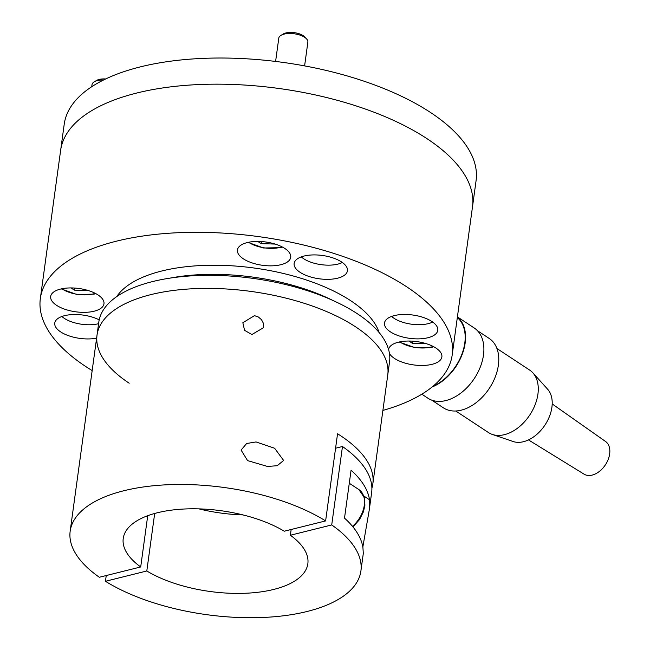 <?xml version="1.0" encoding="UTF-8"?>
<svg xmlns="http://www.w3.org/2000/svg" width="650" height="650" viewBox="0 0 650 650"><rect width="100%" height="100%" fill="white"/><g stroke="black" fill="none" stroke-linecap="round" stroke-linejoin="round"><path stroke-width="0.97" d="M169.967 278.127A134.493 58.833 7.8 0 1 332.832 300.438M388.586 349.546A26.902 11.765 7.8 0 1 398.434 342.184A26.902 11.765 7.8 0 1 427.448 344.061A26.902 11.765 7.8 0 1 441.878 356.907A26.902 11.765 7.8 0 1 432.031 364.325A26.902 11.765 7.8 0 1 389.456 353.502M243.328 258.806A26.902 11.765 7.8 0 1 237.429 249.99A26.902 11.765 7.8 0 1 255.929 241.451A26.902 11.765 7.8 0 1 284.83 248.471A26.902 11.765 7.8 0 1 290.729 257.294A26.902 11.765 7.8 0 1 272.228 265.826A26.902 11.765 7.8 0 1 243.328 258.806M94.112 311.212A26.902 11.765 7.8 0 1 65.097 309.335A26.902 11.765 7.8 0 1 50.667 296.489A26.902 11.765 7.8 0 1 60.515 289.071A26.902 11.765 7.8 0 1 89.529 290.948A26.902 11.765 7.8 0 1 103.968 303.794A26.902 11.765 7.8 0 1 94.112 311.212M452.205 354.908L472.501 206.765A207.854 90.919 -172.2 0 1 472.436 207.22A207.854 90.919 -172.2 0 0 472.501 206.765A207.854 90.919 -172.2 0 0 360.945 107.518A207.854 90.919 -172.2 0 0 136.793 93.023A207.854 90.919 7.8 0 1 360.937 107.51A207.854 90.919 7.8 0 1 472.501 206.765A207.854 90.919 -172.2 0 0 360.945 107.518A207.854 90.919 -172.2 0 0 136.793 93.023A207.854 90.919 7.8 0 0 60.637 150.345L40.341 298.488A207.854 90.919 7.8 0 1 116.488 241.166A207.854 90.919 7.8 0 1 340.649 255.653A207.854 90.919 7.8 0 1 452.205 354.908A207.854 90.919 7.8 0 1 382.899 410.418M116.732 296.603A135.346 59.207 7.8 0 1 161.761 271.001A135.346 59.207 7.8 0 1 294.978 276.486A135.346 59.207 7.8 0 1 379.137 332.548M431.884 321.498A26.902 11.765 7.8 0 1 437.783 330.322A26.902 11.765 7.8 0 1 419.282 338.853A26.902 11.765 7.8 0 1 390.382 331.833A26.902 11.765 7.8 0 1 384.483 323.017A26.902 11.765 7.8 0 1 402.984 314.478A26.902 11.765 7.8 0 1 431.884 321.498M341.551 261.958A26.902 11.765 7.8 0 1 347.441 270.782A26.902 11.765 7.8 0 1 328.949 279.321A26.902 11.765 7.8 0 1 300.04 272.293A26.902 11.765 7.8 0 1 294.141 263.477A26.902 11.765 7.8 0 1 312.642 254.938A26.902 11.765 7.8 0 1 341.551 261.958M96.614 338.154A26.902 11.765 7.8 0 1 60.661 331.898A26.902 11.765 7.8 0 1 54.763 323.082A26.902 11.765 7.8 0 1 71.248 314.649A26.902 11.765 7.8 0 1 99.206 319.857M92.17 370.598A207.854 90.919 7.8 0 1 40.341 298.488M342.331 262.502A24.456 10.701 7.8 0 1 303.721 258.757A24.456 10.701 7.8 0 1 301.291 256.88M98.597 323.692A24.456 10.701 7.8 0 1 64.334 318.362A24.456 10.701 7.8 0 1 61.913 316.485M432.673 322.043A24.456 10.701 7.8 0 1 394.054 318.297A24.456 10.701 7.8 0 1 391.633 316.42M140.376 66.877A207.854 90.919 -172.2 0 0 64.22 124.207L60.702 149.89L64.22 124.207A207.854 90.919 -172.2 0 1 140.376 66.877A207.854 90.919 -172.2 0 1 364.528 81.372A207.854 90.919 -172.2 0 1 476.084 180.619A207.854 90.919 -172.2 0 0 364.528 81.372A207.854 90.919 -172.2 0 0 140.376 66.877M140.701 566.962A93.169 40.755 -172.2 0 1 123.232 538.452A93.169 40.755 -172.2 0 1 184.998 508.974A93.169 40.755 -172.2 0 1 284.261 531.212L325.618 520.918L337.553 433.769A146.721 64.179 7.8 0 1 372.832 483.868L389.545 361.863A146.721 64.179 -172.2 0 0 357.378 313.763A146.721 64.179 -172.2 0 0 199.721 275.47A146.721 64.179 -172.2 0 0 98.816 322.034L97.029 335.108A146.721 64.179 7.8 0 1 197.933 288.543A146.721 64.179 7.8 0 1 355.591 326.836A146.721 64.179 7.8 0 1 387.757 374.936A146.721 64.179 -172.2 0 0 309.01 304.874A146.721 64.179 -172.2 0 0 150.784 294.645A146.721 64.179 -172.2 0 0 97.029 335.108L70.168 531.188A146.721 64.179 -172.2 0 0 99.344 577.257L140.701 566.962L147.721 515.702M129.196 383.207A146.721 64.179 7.8 0 1 97.029 335.108M433.103 386.173A41.567 27.601 -56.6 0 0 464.791 343.013A41.567 27.601 -56.6 0 0 457.316 317.574M432.079 387.018A42.063 27.926 -56.6 0 0 465.173 342.924A42.063 27.926 -56.6 0 0 457.397 317.005M421.826 394.192L427.895 398.198A42.063 27.926 -56.6 0 0 461.256 392.754A42.063 27.926 -56.6 0 0 483.494 354.998A42.063 27.926 -56.6 0 0 474.183 327.957L457.413 316.899M431.714 400.124L443.43 407.851A41.567 27.601 -56.6 0 0 476.401 402.472A41.567 27.601 -56.6 0 0 498.379 365.154A41.567 27.601 -56.6 0 0 489.19 338.431L477.466 330.704M455.764 411.003L488.475 432.559A37.416 24.838 -56.6 0 0 492.302 434.427A37.416 24.838 -56.6 0 0 537.924 394.127A37.416 24.838 -56.6 0 0 532.878 372.856A37.416 24.838 -56.6 0 0 529.653 370.077L496.941 348.522M492.302 434.427L513.142 441.521A31.793 21.109 -56.6 0 0 551.907 407.282A31.793 21.109 -56.6 0 0 547.625 389.212L532.878 372.856M528.491 439.92L584.025 474.142A19.565 12.992 -56.6 0 0 599.462 471.356A19.565 12.992 -56.6 0 0 609.659 453.911A19.565 12.992 -56.6 0 0 605.548 441.48L552.199 403.942M325.618 520.918A146.721 64.179 -172.2 0 0 123.923 490.726A146.721 64.179 -172.2 0 0 70.168 531.188M241.093 450.076L246.659 443.503L256.035 441.943L274.617 448.248L283.627 460.452L277.241 465.701L267.54 466.473L247.577 460.606L241.093 450.076M251.883 334.523L244.554 330.314L242.848 322.733L254.475 315.64L258.375 317.013L261.471 319.646L263.307 323.123L263.599 326.885L263.437 327.754L251.883 334.523M372.832 483.868A146.721 64.179 7.8 0 1 371.898 488.174M154.684 513.467L146.803 570.984L105.454 581.279A146.721 64.179 -172.2 0 0 262.299 617.5A146.721 64.179 -172.2 0 0 360.896 571.009L363.301 553.459L362.936 547.674A146.721 64.179 -172.2 0 0 344.508 518.123L351.073 470.194A146.721 64.179 7.8 0 1 369.501 499.744L369.233 510.128L362.838 547.048M105.454 581.279L106.242 575.543M335.571 448.232L342.469 446.509L331.719 524.94L290.371 535.242L291.159 529.498M369.241 510.128L371.637 492.578A146.721 64.179 -172.2 0 0 342.469 446.509M242.889 514.898A93.169 40.755 7.8 0 1 198.924 508.877M146.803 570.984A93.169 40.755 -172.2 0 0 246.066 593.231A93.169 40.755 -172.2 0 0 307.84 563.745A93.169 40.755 -172.2 0 0 290.371 535.242M360.896 571.009A146.721 64.179 -172.2 0 0 331.719 524.94M426.27 343.679L412.295 343.257L412.579 341.169M412.295 343.257L408.931 341.039M304.606 65.894L307.864 42.128A14.674 6.419 -172.2 0 0 306.451 38.781A14.674 6.419 -172.2 0 0 304.647 37.318A14.674 6.419 -172.2 0 0 281.052 35.303A14.674 6.419 -172.2 0 0 278.793 38.147L275.6 61.441M306.451 38.781L304.566 36.831A12.228 5.346 -172.2 0 0 303.062 35.604A12.228 5.346 -172.2 0 0 283.392 33.93L281.052 35.303M275.113 244.067L261.146 243.644L261.43 241.548M261.146 243.644L257.774 241.426M103.586 79.983A14.674 6.419 -172.2 0 0 94.282 81.803A14.674 6.419 -172.2 0 0 92.024 84.646L91.739 86.726M105.666 78.967A12.228 5.346 -172.2 0 0 96.631 80.429L94.282 81.803M88.351 290.566L74.376 290.144L74.661 288.056M74.376 290.144L71.013 287.926M352.95 526.906L359.556 519.545L363.431 511.786L364.91 505.318L364.423 497.673L358.873 489.58A24.456 16.234 123.4 0 1 364.284 505.302A24.456 16.234 123.4 0 1 352.479 526.329M369.501 499.744L363.902 496.056M433.136 346.442A22.011 9.628 7.8 0 1 431.064 347.059A22.011 9.628 7.8 0 1 400.343 342.233A22.011 9.628 7.8 0 1 399.815 341.876M281.986 246.821A22.011 9.628 7.8 0 1 279.914 247.447A22.011 9.628 7.8 0 1 249.194 242.621A22.011 9.628 7.8 0 1 248.666 242.263M95.225 293.329A22.011 9.628 7.8 0 1 93.145 293.946A22.011 9.628 7.8 0 1 62.424 289.12A22.011 9.628 7.8 0 1 61.896 288.762M476.084 180.619L472.501 206.765L476.084 180.619M349.277 483.259L358.873 489.58M399.165 342.014L414.838 347.62L431.949 347.254L433.729 346.751M248.016 242.401L263.681 247.999L280.8 247.642L282.571 247.13M61.254 288.901L76.919 294.507L94.031 294.141L95.81 293.637"/></g></svg>
